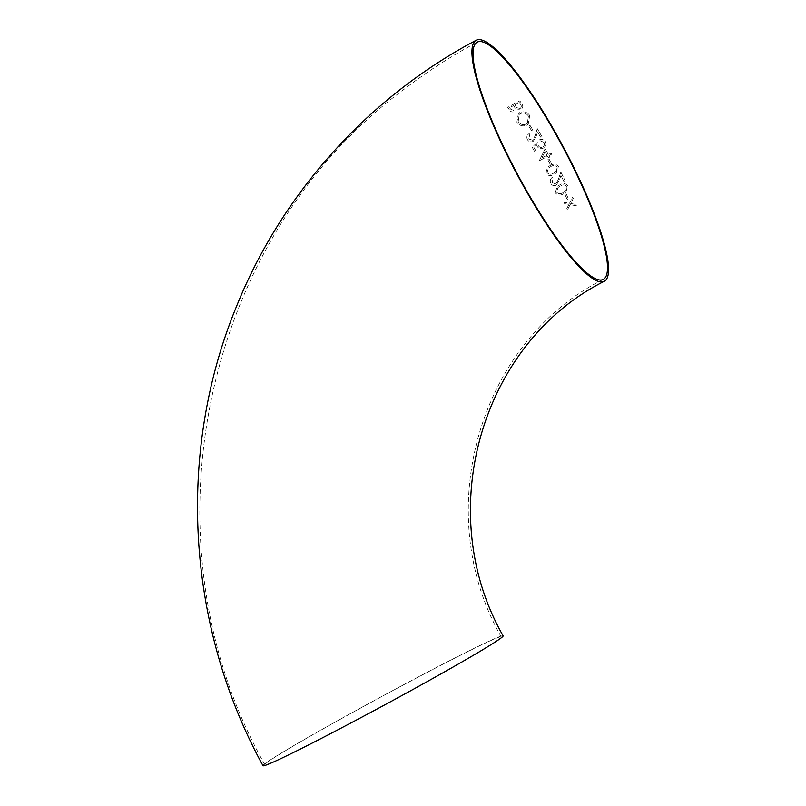 <?xml version="1.0" encoding="UTF-8"?>
<svg xmlns="http://www.w3.org/2000/svg" width="806" height="806" viewBox="0 0 806 806"><rect width="100%" height="100%" fill="white"/><g stroke="black" fill="none" stroke-linecap="round" stroke-linejoin="round"><path stroke-width="0.6" stroke-dasharray="4.03 3.02" d="M539.264 160.797L545.118 148.757L548.282 154.581L551.072 153.09L551.657 154.198L548.866 155.679L549.632 157.11L548.392 157.764L547.627 156.344L539.264 160.797L547.617 156.354L548.372 157.775L549.611 157.12L548.856 155.699L551.647 154.208L551.052 153.1L548.261 154.591L545.108 148.767L539.244 160.807M262.988 765.7A136.486 4.393 151.6 0 1 404.632 684.213A136.486 4.393 151.6 0 1 503.115 635.863M564.946 194.458L566.175 193.803L568.411 198.77L567.182 199.425L564.925 194.468L567.162 199.435L568.401 198.78L566.165 193.813L564.925 194.468M555.263 192.654L557.299 186.458L559.586 185.027C562.9 182.841 565.681 183.143 567.928 185.914L565.731 192.402L563.646 193.712C560.301 195.848 557.5 195.495 555.263 192.654L555.243 192.664C557.47 195.505 560.271 195.858 563.626 193.722L565.711 192.412L567.918 185.934C565.661 183.153 562.88 182.851 559.566 185.037L557.278 186.468L555.243 192.664M552.755 177.018L552.956 178.398L552.735 177.028L552.06 177.481L552.735 177.028C550.387 178.559 549.722 180.635 550.74 183.274C549.732 180.645 550.397 178.559 552.755 177.018M556.2 185.189C553.853 186.146 552.039 185.501 550.76 183.264L550.74 183.274C552.009 185.511 553.823 186.156 556.18 185.199L559.273 180.332L556.2 185.189M560.966 175.436L559.273 180.332L560.946 175.456L563.807 181.35L565.046 180.685L563.827 181.33L560.946 175.456M560.875 172.081L565.066 180.675L560.855 172.091L558.266 179.647L555.727 184.01L558.286 179.637L560.875 172.081M551.969 182.549L555.747 184L551.949 182.559L553.319 178.146L551.969 182.549M549.964 165.673C553.208 163.487 556.039 163.749 558.437 166.459L556.362 172.857L554.276 174.167C551.002 176.302 548.151 175.98 545.743 173.219L547.677 167.104L549.964 165.673L547.657 167.114L545.733 173.23C548.13 176 550.972 176.312 554.256 174.177L556.342 172.867L558.427 166.479C556.009 163.759 553.188 163.497 549.944 165.683L549.944 165.683M551.475 163.638L550.236 164.303L547.737 159.538L548.977 158.873L551.455 163.658L548.957 158.883L547.717 159.548L550.216 164.313L551.455 163.658M540.282 140.808L539.667 139.72C541.975 138.944 543.808 139.579 545.168 141.604C546.448 144.334 545.813 146.511 543.274 148.123C540.776 149.271 538.751 148.697 537.179 146.39L536.615 144.838L533.794 147.186L536.111 151.327L534.862 151.991L532.081 146.994L537.431 142.531L538.307 145.533C539.345 147.286 540.786 147.8 542.619 147.045L542.599 147.065C540.786 147.81 539.345 147.307 538.297 145.543L537.411 142.541L532.061 147.014L534.852 152.002L536.091 151.337L533.784 147.196L536.595 144.848L537.169 146.41C538.72 148.707 540.745 149.281 543.254 148.133L544.04 147.619L543.254 148.133C545.793 146.541 546.428 144.365 545.158 141.614L545.158 141.614C543.808 139.599 541.975 138.964 539.657 139.73L540.272 140.818L543.949 142.34C544.836 144.314 544.393 145.886 542.599 147.065L542.619 147.045C544.403 145.886 544.856 144.314 543.969 142.33L540.282 140.808M529.21 133.584L529.844 134.662L528.676 138.924L532.635 140.234L535.033 135.982L537.32 128.658L542.065 136.829L540.826 137.483L537.582 131.882L536.101 136.617L533.159 141.362C530.801 142.35 528.907 141.775 527.456 139.65C526.278 137.141 526.862 135.116 529.21 133.584L528.514 134.048L529.21 133.584C526.852 135.116 526.268 137.131 527.446 139.66C528.867 141.785 530.771 142.35 533.149 141.382L536.081 136.627L537.572 131.902L540.806 137.504L542.045 136.839L537.3 128.668L535.013 135.992L532.615 140.244L528.655 138.944L529.824 134.673L529.189 133.595M532.746 129.887L531.497 130.552L528.756 125.968L529.995 125.313L532.746 129.887L529.985 125.323L528.736 125.988L531.486 130.562L532.726 129.897M529.703 115.439L528.242 124.315L527.144 125.021C522.913 126.733 519.497 125.766 516.898 122.139L518.429 113.324L519.487 112.639C523.709 110.946 527.114 111.883 529.703 115.439C527.114 111.893 523.698 110.966 519.467 112.649L518.409 113.344L516.888 122.149C519.447 125.776 522.862 126.733 527.124 125.031L528.222 124.326L529.693 115.449M509.211 109.556L507.709 107.319L519.85 100.841L521.925 103.954C523.326 106.06 522.983 107.903 520.898 109.485L516.344 108.911L514.631 111.621C512.193 112.417 510.389 111.732 509.211 109.556C510.359 111.742 512.173 112.427 514.621 111.631L516.324 108.921L520.878 109.495C522.963 107.933 523.306 106.09 521.905 103.964L519.84 100.851L507.699 107.329L509.19 109.566M564.684 203.696L564.079 202.306L569.53 203.283L572.653 197.138L573.268 198.518L570.729 203.505L575.827 204.432L576.421 205.832L570.134 204.674L567.414 209.993L566.82 208.603L568.925 204.462L564.684 203.696L568.915 204.472L566.799 208.613L567.394 210.013L570.114 204.694L576.401 205.842L575.806 204.442L570.708 203.515L573.247 198.528L572.633 197.148L569.51 203.303L564.059 202.326L564.674 203.706M266.786 762.678A134.34 4.332 151.6 0 1 392.693 690.671A134.34 4.332 151.6 0 1 501.221 636.891A134.34 4.332 151.6 0 1 385.107 704.595A134.34 4.332 151.6 0 1 264.882 764.682A134.34 4.332 151.6 0 1 266.786 762.678M513.523 105.616L513.986 106.311C515.346 107.813 515.336 109.233 513.966 110.583L510.571 109.092L509.634 107.692L513.543 105.606L509.634 107.692L510.581 109.082L513.966 110.583C515.346 109.223 515.356 107.792 514.006 106.301L513.986 106.311M519.296 102.533L514.792 104.941L515.246 105.626L514.772 104.951L519.286 102.543L520.263 104.014C521.643 105.586 521.623 107.067 520.202 108.457L516.797 107.722L515.225 105.636L516.817 107.702L520.202 108.457C521.633 107.047 521.653 105.576 520.273 104.004L519.286 102.543M514.006 106.301L513.543 105.606M520.132 113.696C523.568 112.366 526.328 113.152 528.424 116.074L527.336 123.419L526.479 123.973C523.044 125.303 520.273 124.487 518.167 121.535L519.276 114.261L520.152 113.686L519.286 114.24L518.177 121.525C520.273 124.477 523.054 125.283 526.489 123.953L527.346 123.399L528.424 116.074C526.358 113.142 523.598 112.356 520.152 113.686M545.037 151.588L547.022 155.246L541.773 158.047L545.037 151.588L541.773 158.047L547.042 155.236L545.058 151.578M553.712 173.038L556.503 170.953L553.692 173.048C551.193 174.751 548.957 174.61 546.982 172.605L548.493 168.071L550.518 166.802C552.976 165.029 555.213 165.159 557.208 167.174L556.493 170.963L557.218 167.164C555.274 165.139 553.037 165.018 550.528 166.792L548.503 168.051L547.002 172.595C548.957 174.59 551.183 174.741 553.712 173.038L553.692 173.048M565.903 190.478L563.092 192.574C560.533 194.276 558.336 194.105 556.493 192.05L558.084 187.445L560.099 186.186C562.659 184.413 564.855 184.554 566.699 186.629L565.903 190.478L566.709 186.619C564.875 184.544 562.679 184.393 560.12 186.166L558.095 187.435L556.513 192.04C558.336 194.085 560.543 194.256 563.112 192.563L565.903 190.478M501.221 636.891C429.477 511.004 480.074 340.726 603.382 279.36M264.882 764.682C139.075 542.7 201.147 238.767 404.602 88.892C427.482 71.321 451.662 55.765 477.132 42.194"/><path stroke-width="1.21" d="M561.842 144.203A136.486 26.85 -118 0 1 604.399 281.254A136.486 26.85 -118 0 1 516.555 173.401A136.486 26.85 -118 0 1 476.114 40.3A136.486 26.85 -118 0 1 561.842 144.203M604.399 281.254C482.139 342.097 431.925 510.944 503.115 635.863A136.486 4.393 151.6 0 1 385.147 704.656A136.486 4.393 151.6 0 1 262.988 765.7C186.388 625.889 176.222 452.337 236.621 306.149C282.271 192.956 368.473 97.214 476.114 40.3M561.5 144.465A134.34 26.427 -118 0 1 603.382 279.36A134.34 26.427 -118 0 1 517.966 175.144A134.34 26.427 -118 0 1 476.396 42.668A134.34 26.427 -118 0 1 477.132 42.194A134.34 26.427 -118 0 1 561.5 144.465"/></g></svg>
